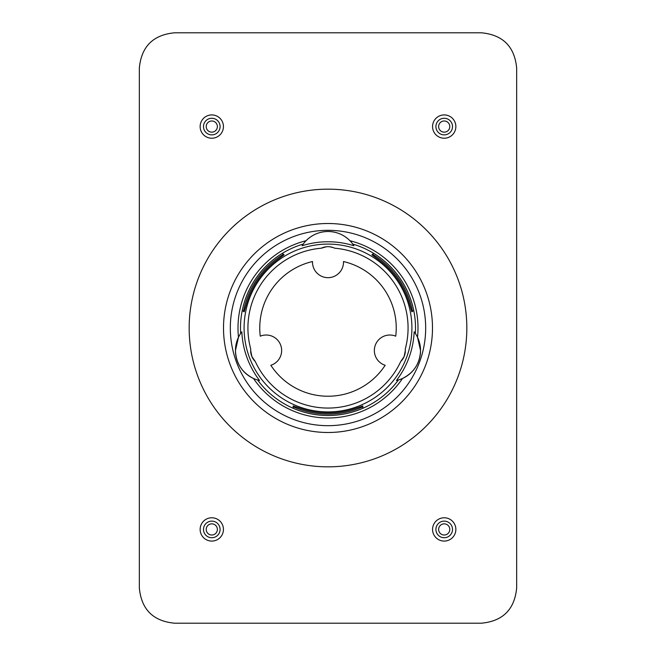 <?xml version="1.0" encoding="UTF-8"?>
<svg xmlns="http://www.w3.org/2000/svg" width="656" height="656" viewBox="0 0 656 656"><rect width="100%" height="100%" fill="white"/><g stroke="black" fill="none" stroke-linecap="round" stroke-linejoin="round"><path stroke-width="0.98" d="M455.863 529.425A11.652 11.652 0 0 0 444.21 517.773A11.652 11.652 0 0 0 432.558 529.425A11.652 11.652 0 0 0 444.21 541.077A11.652 11.652 0 0 0 455.863 529.425M385.154 365.277A68.24 68.24 0 0 1 270.846 365.277A15.498 15.498 0 0 0 281.645 350.509A15.498 15.498 0 0 0 260.252 336.184A68.24 68.24 0 0 1 312.518 261.539A15.498 15.498 0 0 0 328 277.677A15.498 15.498 0 0 0 343.482 261.539A68.24 68.24 0 0 1 395.748 336.184A15.498 15.498 0 0 0 374.355 350.509A15.498 15.498 0 0 0 385.154 365.277A15.498 15.498 0 0 1 374.355 350.509A15.498 15.498 0 0 1 395.748 336.184M241.834 331.797A30.684 30.684 0 0 0 235.463 350.509L238.481 337.241A89.995 89.995 0 0 1 306.073 240.719C312.149 234.692 319.456 231.617 328 231.494C336.544 231.617 343.851 234.692 349.927 240.719A89.995 89.995 0 0 1 417.519 337.241L420.537 350.509A30.684 30.684 0 0 0 414.166 331.797A86.248 86.248 0 0 1 396.445 380.48A30.684 30.684 0 0 0 420.537 350.509C419.996 363.35 413.985 372.665 402.513 378.455A89.995 89.995 0 0 1 253.487 378.455C242.015 372.665 236.004 363.35 235.463 350.509A30.684 30.684 0 0 0 259.555 380.48A86.248 86.248 0 0 1 241.834 331.797L240.654 333.437A87.51 87.51 0 0 1 242.261 310.485L244.171 311.821L246.476 304.056A84.977 84.977 0 0 1 277.611 259.579L284.13 254.758L282.211 253.421A87.51 87.51 0 0 1 303.236 244.065L302.096 245.738A86.248 86.248 0 0 1 353.904 245.738A30.684 30.684 0 0 0 302.096 245.738M444.21 523.849A5.576 5.576 0 0 1 449.786 529.425A5.576 5.576 0 0 1 444.21 535.009A5.576 5.576 0 0 1 438.626 529.425A5.576 5.576 0 0 1 444.21 523.849M405.342 350.509L404.137 356.52L400.685 361.587A15.498 15.498 0 0 0 405.269 348.992A80.073 80.073 0 0 0 334.699 248.206A15.498 15.498 0 0 0 321.301 248.206L326.409 246.771M328 223.507A104.493 104.493 0 0 1 432.493 328A104.493 104.493 0 0 1 328 432.493A104.493 104.493 0 0 1 223.507 328A104.493 104.493 0 0 1 328 223.507M353.904 245.738L352.764 244.065A87.51 87.51 0 0 1 373.789 253.421L371.87 254.758L378.389 259.579A84.977 84.977 0 0 1 409.524 304.056L411.829 311.821L413.739 310.485A87.51 87.51 0 0 1 415.346 333.437L414.166 331.797M250.658 350.411L251.863 356.511L255.315 361.587A15.498 15.498 0 0 1 250.731 348.992A80.073 80.073 0 0 1 321.301 248.206M396.445 380.48L398.405 379.98A87.51 87.51 0 0 1 257.595 379.98L259.555 380.48M373.789 253.421A87.51 87.51 0 0 1 413.739 310.485M362.834 408.286L362.834 405.949L355.15 408.516A84.977 84.977 0 0 1 300.85 408.516L293.166 405.949L293.166 408.286M270.846 365.277A15.498 15.498 0 0 0 281.645 350.509A15.498 15.498 0 0 0 260.252 336.184M328 230.322A97.678 97.678 0 0 1 425.678 328A97.678 97.678 0 0 1 328 425.678A97.678 97.678 0 0 1 230.322 328A97.678 97.678 0 0 1 328 230.322A97.678 97.678 0 0 0 230.322 328A97.678 97.678 0 0 0 328 425.678M312.518 261.539A15.498 15.498 0 0 0 312.502 262.179M343.498 262.179A15.498 15.498 0 0 0 343.482 261.539M333.15 247.566L329.73 246.779M242.261 310.485A87.51 87.51 0 0 1 282.211 253.421M283.433 254.274A86.149 86.149 0 0 0 243.474 311.338M293.166 406.794A86.149 86.149 0 0 0 362.834 406.794M412.526 311.338A86.149 86.149 0 0 0 372.567 254.274M211.79 523.849A5.576 5.576 0 0 1 217.374 529.425A5.576 5.576 0 0 1 211.79 535.009A5.576 5.576 0 0 1 206.214 529.425A5.576 5.576 0 0 1 211.79 523.849M444.21 537.731A8.307 8.307 0 0 1 435.904 529.425A8.307 8.307 0 0 1 444.21 521.126A8.307 8.307 0 0 1 452.517 529.425A8.307 8.307 0 0 1 444.21 537.731M444.21 120.991A5.576 5.576 0 0 1 449.786 126.575A5.576 5.576 0 0 1 444.21 132.151A5.576 5.576 0 0 1 438.626 126.575A5.576 5.576 0 0 1 444.21 120.991M211.79 537.731A8.307 8.307 0 0 1 203.483 529.425A8.307 8.307 0 0 1 211.79 521.126A8.307 8.307 0 0 1 220.096 529.425A8.307 8.307 0 0 1 211.79 537.731M211.79 120.991A5.576 5.576 0 0 1 217.374 126.575A5.576 5.576 0 0 1 211.79 132.151A5.576 5.576 0 0 1 206.214 126.575A5.576 5.576 0 0 1 211.79 120.991M444.21 134.874A8.307 8.307 0 0 1 435.904 126.575A8.307 8.307 0 0 1 444.21 118.269A8.307 8.307 0 0 1 452.517 126.575A8.307 8.307 0 0 1 444.21 134.874M211.79 134.874A8.307 8.307 0 0 1 203.483 126.575A8.307 8.307 0 0 1 211.79 118.269A8.307 8.307 0 0 1 220.096 126.575A8.307 8.307 0 0 1 211.79 134.874M466.834 328A138.834 138.834 0 0 0 328 189.166A138.834 138.834 0 0 0 189.166 328A138.834 138.834 0 0 0 328 466.834A138.834 138.834 0 0 0 466.834 328M174.562 623.2L481.438 623.2C502.881 621.158 514.616 609.416 516.657 587.981L516.657 68.019C514.616 46.584 502.881 34.842 481.438 32.8L174.562 32.8C153.119 34.842 141.384 46.584 139.343 68.019L139.343 587.981C141.384 609.416 153.119 621.158 174.562 623.2M223.442 126.575A11.652 11.652 0 0 0 211.79 114.923A11.652 11.652 0 0 0 200.137 126.575A11.652 11.652 0 0 0 211.79 138.227A11.652 11.652 0 0 0 223.442 126.575M455.863 126.575A11.652 11.652 0 0 0 444.21 114.923A11.652 11.652 0 0 0 432.558 126.575A11.652 11.652 0 0 0 444.21 138.227A11.652 11.652 0 0 0 455.863 126.575M223.442 529.425A11.652 11.652 0 0 0 211.79 517.773A11.652 11.652 0 0 0 200.137 529.425A11.652 11.652 0 0 0 211.79 541.077A11.652 11.652 0 0 0 223.442 529.425M400.685 361.587A80.073 80.073 0 0 1 255.315 361.587M328 244.089A83.911 83.911 0 0 1 411.911 328A83.911 83.911 0 0 1 328 411.911A83.911 83.911 0 0 1 244.089 328A83.911 83.911 0 0 1 328 244.089"/></g></svg>
